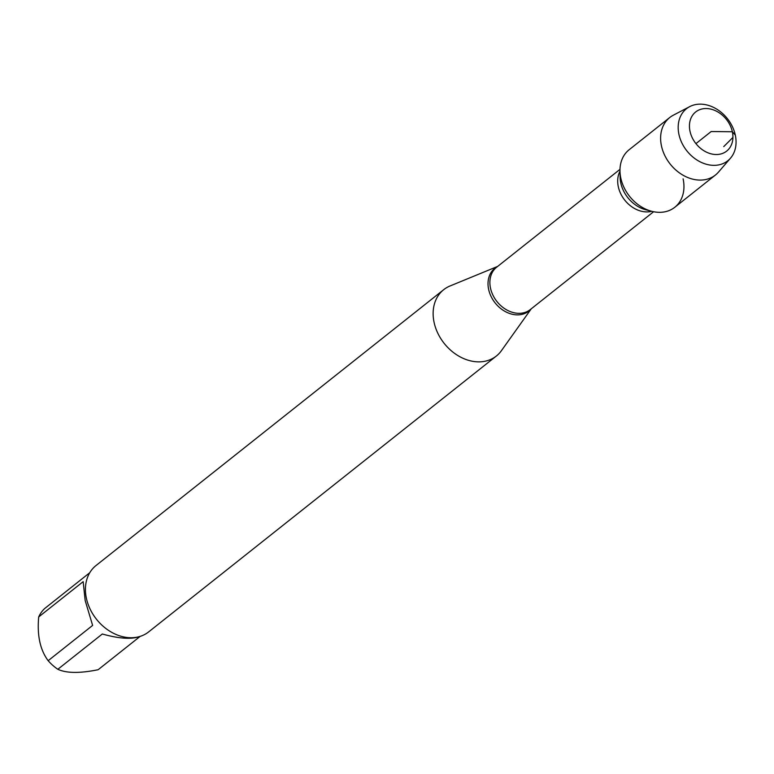 <?xml version="1.0" encoding="UTF-8"?>
<svg xmlns="http://www.w3.org/2000/svg" width="774" height="774" viewBox="0 0 774 774"><rect width="100%" height="100%" fill="white"/><g stroke="black" fill="none" stroke-linecap="round" stroke-linejoin="round"><path stroke-width="1.16" d="M531.274 308.787L501.388 350.728A42.347 33.011 -128.4 0 1 496.357 356.03A42.347 33.011 -128.4 0 1 460.085 356.833A42.347 33.011 -128.4 0 1 434.108 322.468A42.347 33.011 -128.4 0 1 443.705 289.679A42.347 33.011 -128.4 0 1 450.023 285.983L497.653 266.411M619.984 171.267L620.129 177.488A29.586 23.056 51.6 0 0 645.719 209.744L651.747 211.302A27.051 21.082 -128.4 0 1 624.734 200.108A27.051 21.082 -128.4 0 1 619.984 171.238A36.717 28.619 51.6 0 0 651.747 211.302A36.717 28.619 51.6 0 0 683.113 178.852M443.705 289.679L96.005 565.542A42.347 33.011 51.6 0 0 86.407 598.341A42.347 33.011 51.6 0 0 112.385 632.706A42.347 33.011 51.6 0 0 148.647 631.903L496.357 356.03M138.991 636.721C130.854 639.469 118.625 638.56 102.313 634.003L57.837 669.287A40.654 31.686 -128.4 0 1 48.162 660.696C40.151 649.957 36.997 635.377 38.7 616.936A40.654 31.686 -128.4 0 1 44.699 608.509L89.765 572.712M140.162 636.383L98.134 669.723C79.848 673.428 66.419 673.283 57.837 669.287M48.162 660.696L92.628 625.411L85.159 600.479L83.166 581.651L38.7 616.936M689.682 106.638L673.322 115.2A36.717 28.619 51.6 0 0 669.781 117.503L629.136 149.74A36.717 28.619 51.6 0 0 620.816 178.175A36.717 28.619 51.6 0 0 643.339 207.974A36.717 28.619 51.6 0 0 674.793 207.277L715.428 175.04A36.717 28.619 51.6 0 0 718.475 172.109L730.53 158.128A33.224 25.89 -128.4 0 1 701.399 162.434A33.224 25.89 -128.4 0 1 678.943 134.444A33.224 25.89 -128.4 0 1 689.682 106.638A33.224 25.89 -128.4 0 1 735.3 135.053A33.224 25.89 -128.4 0 1 730.53 158.128M669.781 117.503A36.717 28.619 51.6 0 0 661.46 145.928A36.717 28.619 51.6 0 0 683.974 175.727A36.717 28.619 51.6 0 0 715.428 175.04M690.011 131.299A24.952 19.447 51.6 0 0 726.07 151.549A24.952 19.447 51.6 0 0 717.459 111.737A24.952 19.447 51.6 0 0 690.011 131.299M695.942 143.616L711.18 131.532L732.349 131.754L735.3 135.053M732.92 137.433L723.748 146.605M531.061 308.961A27.332 21.304 -128.4 0 1 507.096 312.464A27.332 21.304 -128.4 0 1 488.646 289.437A27.332 21.304 -128.4 0 1 497.43 266.585M619.993 169.351L496.637 267.224A27.051 21.082 51.6 0 0 496.927 301.512A27.051 21.082 51.6 0 0 530.258 309.6L653.614 211.728"/></g></svg>
